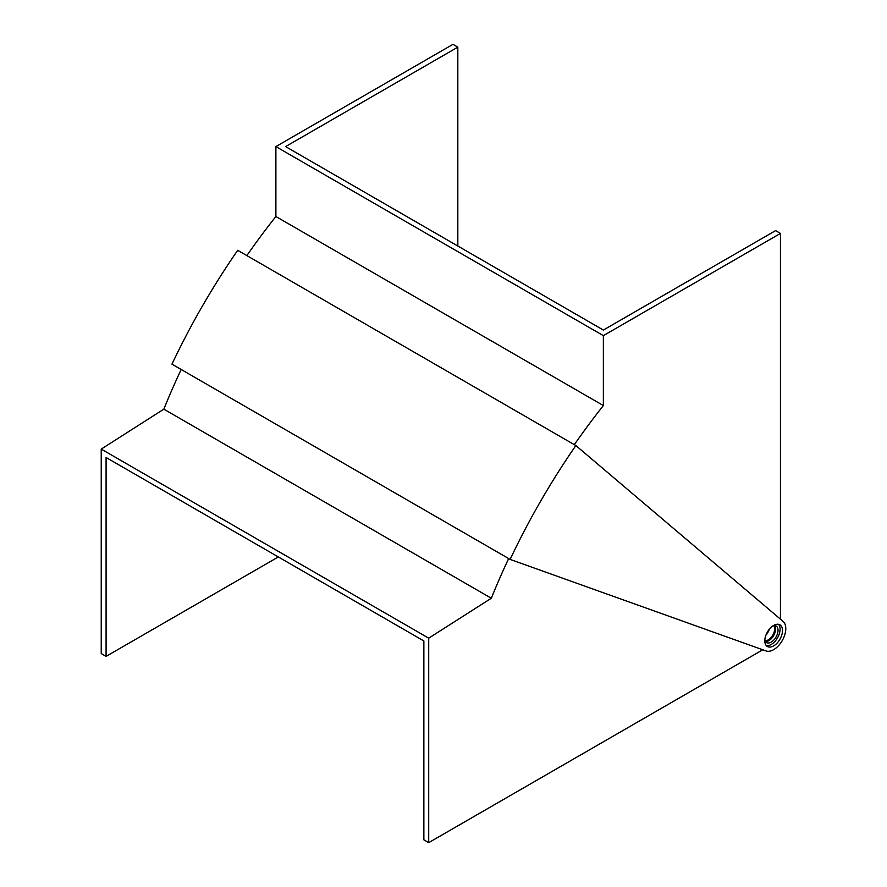 <?xml version="1.0" encoding="UTF-8"?>
<svg xmlns="http://www.w3.org/2000/svg" width="887" height="887" viewBox="0 0 887 887"><rect width="100%" height="100%" fill="white"/><g stroke="black" fill="none" stroke-linecap="round" stroke-linejoin="round"><path stroke-width="1.33" d="M773.664 625.435A12.518 7.229 120 0 0 765.481 636.467A12.518 7.229 120 0 0 767.399 646.501A12.518 7.229 120 0 0 773.664 645.88A12.518 7.229 120 0 0 781.835 634.848A12.518 7.229 120 0 0 779.917 624.814A12.518 7.229 120 0 0 773.664 625.435M766.301 645.592A12.518 7.229 120 0 0 771.235 644.472A12.518 7.229 120 0 0 779.041 634.56A12.518 7.229 120 0 0 778.586 624.315M774.661 625.501A9.602 5.544 -60 0 1 775.604 628.927A9.602 5.544 -60 0 1 772.189 637.709A9.602 5.544 -60 0 1 765.37 641.6M773.431 625.568A9.602 5.544 -60 0 1 776.036 625.934A9.602 5.544 -60 0 1 778.021 630.335A9.602 5.544 -60 0 1 773.83 640.004A9.602 5.544 -60 0 1 766.435 642.576A9.602 5.544 -60 0 1 764.805 640.503M457.825 246.021L457.825 47.155L285.592 146.588L603.371 330.053L775.604 230.62L780.449 233.425L780.449 619.159M766.024 650.947A17.152 9.901 120 0 0 782.234 640.602A17.152 9.901 120 0 0 783.088 621.399L575.863 445.551A465.985 269.038 -60 0 0 510.125 559.409L766.024 650.947M575.863 445.551L237.705 250.311A465.985 269.038 -60 0 0 171.967 364.169L510.125 559.409M246.852 255.6A458.446 264.681 120 0 1 275.89 216.506L603.371 405.57L603.371 335.652L780.449 233.425M603.371 405.57A458.446 264.681 120 0 0 574.332 444.664M275.89 216.506L275.89 146.588L603.371 335.652M457.825 47.155L452.969 44.35L275.89 146.588M764.86 640.658A8.914 5.145 120 0 0 768.319 639.86A8.914 5.145 120 0 0 773.874 632.83A8.914 5.145 120 0 0 773.597 625.535M765.98 635.014A8.914 5.145 120 0 0 769.262 629.327M101.229 449.099L163.84 409.162L491.32 598.237L428.709 638.174L101.229 449.099L101.229 653.575L106.085 656.38L106.085 457.504L423.864 640.968L423.864 839.845L428.709 842.65L428.709 638.174M163.84 409.162A458.324 264.614 -60 0 1 181.181 369.491M491.32 598.237A458.324 264.614 -60 0 1 508.661 558.555M762.776 649.783L428.709 842.65M278.318 556.947L106.085 656.38"/></g></svg>
